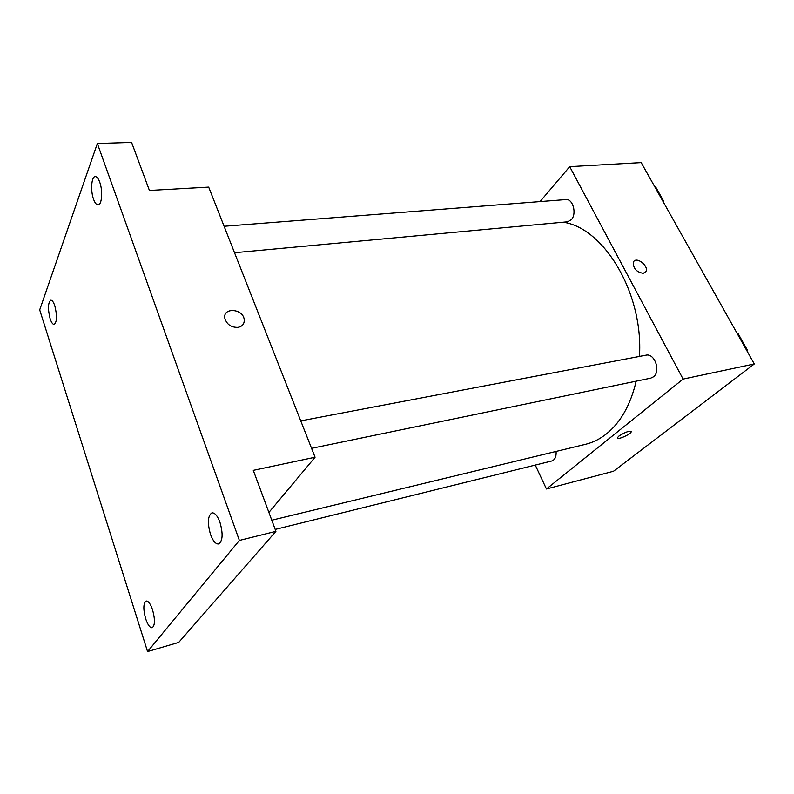 <?xml version="1.0" encoding="UTF-8"?>
<svg xmlns="http://www.w3.org/2000/svg" width="794" height="794" viewBox="0 0 794 794"><rect width="100%" height="100%" fill="white"/><g stroke="black" fill="none" stroke-linecap="round" stroke-linejoin="round"><path stroke-width="1.19" d="M540.059 201.597L569.705 166.661L641.185 162.611L754.3 363.97L613.544 471.229L546.451 488.985L535.265 465.076M569.705 166.661L683.098 379.085L754.3 363.97M643.239 273.344C636.272 272.044 633.016 268.273 633.453 262.03C636.153 255.906 649.254 266.04 645.869 271.617L643.239 273.344L645.869 271.617M271.786 520.209L585.615 444.283C593.158 442.466 600.244 438.874 606.894 433.524C620.878 422.031 630.635 404.583 636.173 381.16M639.448 356.417C643.616 293.482 604.055 227.848 563.164 222.221M683.098 379.085L546.451 488.985M234.528 252.72L567.402 221.824L571.253 219.74C577.099 213.933 572.931 198.48 565.844 199.582L224.107 226.28M311.566 448.332L650.733 378.152L653.522 376.783C661.055 371.264 654.584 352.883 645.959 355.186L300.747 420.88M556.088 451.429C556.425 456.639 554.996 459.815 551.82 460.977L275.21 529.429M618.854 436.114C625.444 431.956 629.553 430.537 631.18 431.876C630.496 434.576 616.104 440.65 617.444 437.683L618.854 436.114M631.18 431.46L631.18 431.876C630.635 434.258 617.96 439.985 617.434 438.099M633.443 262.03C636.153 255.906 649.254 266.04 645.869 271.627M97.354 143.516L239.381 540.436L147.565 651.566L39.7 309.888L97.354 143.516L131.596 142.434L149.421 190.471L208.683 187.116L315.069 457.235L268.898 512.428M239.381 540.436L275.915 531.345L178.71 642.406L147.565 651.566M315.069 457.235L253.286 470.356L275.915 531.345M237.853 327.396C231.193 327.465 226.876 324.498 224.891 318.493C222.399 307.169 243.004 308.35 244.205 319.486C244.532 323.823 242.418 326.463 237.853 327.396C242.418 326.463 244.532 323.833 244.205 319.486L244.205 319.486C243.004 308.35 222.399 307.179 224.881 318.503M54.816 305.829C57.237 315.784 57.019 321.987 54.171 324.448C52.751 324.438 51.402 322.533 50.131 318.722C47.729 308.836 47.958 302.653 50.826 300.192C52.215 300.192 53.545 302.067 54.816 305.829M152.577 609.832C155.167 619.489 155.038 625.454 152.22 627.717C149.957 627.885 147.783 624.908 145.689 618.804C143.128 609.206 143.267 603.271 146.106 601.018C148.319 600.84 150.473 603.777 152.577 609.832M219.938 522.224C223.203 533.786 222.767 541.032 218.638 543.959C215.7 544.218 212.99 541.051 210.519 534.471C207.294 522.978 207.76 515.772 211.919 512.864C214.787 512.606 217.457 515.723 219.938 522.224M99.736 182.193C102.982 190.808 101.88 205.189 98.069 204.921C96.421 204.882 94.913 202.996 93.543 199.234C90.367 190.689 91.409 176.367 95.27 176.605C96.888 176.645 98.377 178.511 99.736 182.193M737.15 333.45L737.993 333.42L747.243 349.876L746.896 350.789M737.219 333.569L737.993 333.42M746.469 350.025L747.243 349.876M654.742 186.749L655.516 186.689L663.824 201.458L663.536 202.391M663.05 201.527L663.824 201.458"/></g></svg>
